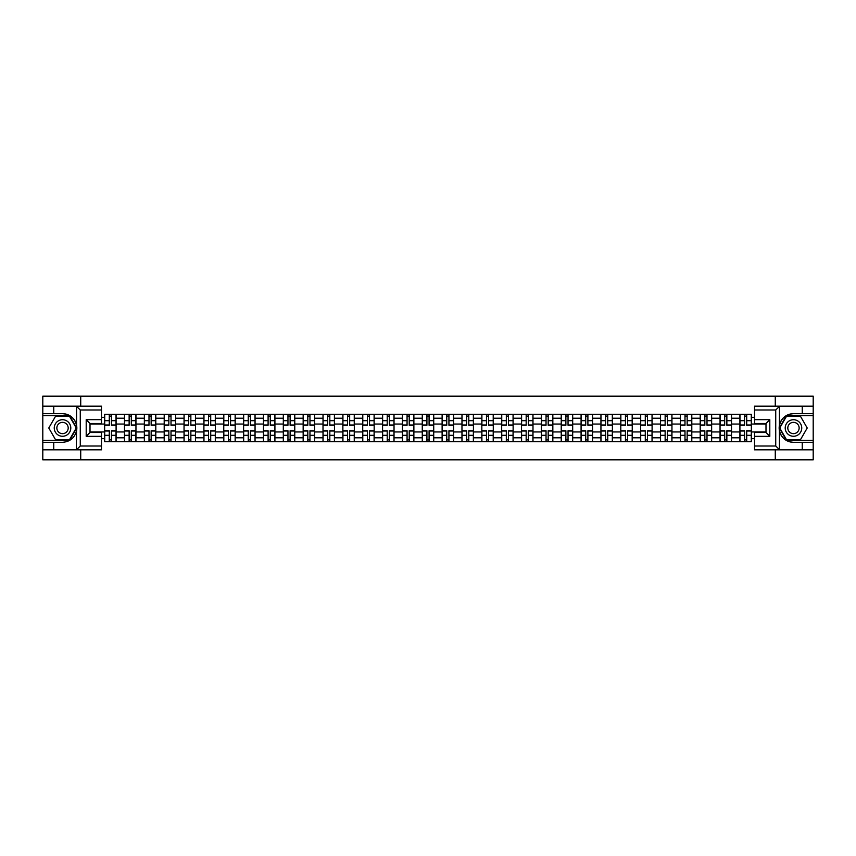 <?xml version="1.0" encoding="UTF-8"?>
<svg xmlns="http://www.w3.org/2000/svg" width="856" height="856" viewBox="0 0 856 856"><rect width="100%" height="100%" fill="white"/><g stroke="black" fill="none" stroke-linecap="round" stroke-linejoin="round"><path stroke-width="1.28" d="M101.468 409.992L80.271 409.992L76.344 406.172L101.468 406.172L101.468 423.485L90.008 423.485L90.008 432.515L101.468 432.515L101.468 449.828L76.344 449.828L76.569 425.229C74.6 418.081 69.914 414.24 62.52 413.683A14.317 14.317 0 0 1 76.569 430.771C74.6 437.919 69.914 441.76 62.52 442.317L42.8 442.317L42.8 459.811L813.2 459.811L813.2 415.716L786.386 415.716L779.292 428L786.386 440.284L813.2 440.284M793.48 413.683C786.086 414.24 781.4 418.081 779.431 425.229L779.431 430.771C781.4 437.919 786.086 441.76 793.48 442.317A14.317 14.317 0 0 1 779.163 428A14.317 14.317 0 0 1 793.48 413.683L813.2 413.683L813.2 396.189L42.8 396.189L42.8 440.284L69.614 440.284L76.708 428L69.614 415.716L42.8 415.716M124.495 441.675L124.495 418.199L116.095 418.199L116.095 441.675M116.095 418.199L116.095 414.325M124.495 418.199L124.495 414.325M135.954 414.325L135.954 441.675M144.354 441.675L144.354 414.325M155.803 414.325L155.803 441.675M164.202 441.675L164.202 414.325M175.651 414.325L175.651 441.675M184.051 441.675L184.051 414.325M195.51 414.325L195.51 441.675M203.899 441.675L203.899 414.325M215.359 414.325L215.359 441.675M223.758 441.675L223.758 414.325M235.207 414.325L235.207 441.675M243.607 441.675L243.607 414.325M255.056 414.325L255.056 441.675M263.455 441.675L263.455 414.325M274.915 414.325L274.915 441.675M283.315 441.675L283.315 414.325M294.764 414.325L294.764 441.675M303.163 441.675L303.163 414.325M314.612 414.325L314.612 441.675M323.012 441.675L323.012 414.325M334.471 414.325L334.471 441.675M342.871 441.675L342.871 414.325M354.32 414.325L354.32 441.675M362.719 441.675L362.719 414.325M374.168 414.325L374.168 441.675M382.568 441.675L382.568 414.325M394.028 414.325L394.028 441.675M402.427 441.675L402.427 414.325M413.876 414.325L413.876 441.675M422.276 441.675L422.276 414.325M433.725 414.325L433.725 441.675M442.124 441.675L442.124 414.325M453.573 414.325L453.573 441.675M461.973 441.675L461.973 414.325M473.432 414.325L473.432 441.675M481.832 441.675L481.832 414.325M493.281 414.325L493.281 441.675M501.68 441.675L501.68 414.325M513.129 414.325L513.129 441.675M521.529 441.675L521.529 414.325M532.988 414.325L532.988 441.675M541.388 441.675L541.388 414.325M552.837 414.325L552.837 441.675M561.236 441.675L561.236 414.325M572.685 414.325L572.685 441.675M581.085 441.675L581.085 414.325M592.545 414.325L592.545 441.675M600.944 441.675L600.944 414.325M612.393 414.325L612.393 441.675M620.793 441.675L620.793 414.325M632.242 414.325L632.242 441.675M640.641 441.675L640.641 414.325M652.101 414.325L652.101 441.675M660.49 441.675L660.49 414.325M671.949 414.325L671.949 441.675M680.349 441.675L680.349 414.325M691.798 414.325L691.798 441.675M700.197 441.675L700.197 414.325M711.646 414.325L711.646 441.675M720.046 441.675L720.046 414.325M731.505 414.325L731.505 441.675M739.905 441.675L739.905 414.325M739.905 431.948L731.505 431.948M720.046 431.948L711.646 431.948M700.197 431.948L691.798 431.948M680.349 431.948L671.949 431.948M660.49 431.948L652.101 431.948M640.641 431.948L632.242 431.948M620.793 431.948L612.393 431.948M600.944 431.948L592.545 431.948M581.085 431.948L572.685 431.948M561.236 431.948L552.837 431.948M541.388 431.948L532.988 431.948M521.529 431.948L513.129 431.948M501.68 431.948L493.281 431.948M481.832 431.948L473.432 431.948M461.973 431.948L453.573 431.948M442.124 431.948L433.725 431.948M422.276 431.948L413.876 431.948M402.427 431.948L394.028 431.948M382.568 431.948L374.168 431.948M362.719 431.948L354.32 431.948M342.871 431.948L334.471 431.948M323.012 431.948L314.612 431.948M303.163 431.948L294.764 431.948M283.315 431.948L274.915 431.948M263.455 431.948L255.056 431.948M243.607 431.948L235.207 431.948M223.758 431.948L215.359 431.948M203.899 431.948L195.51 431.948M184.051 431.948L175.651 431.948M164.202 431.948L155.803 431.948M144.354 431.948L135.954 431.948M124.495 431.948L116.095 431.948M739.905 424.052L731.505 424.052M720.046 424.052L711.646 424.052M700.197 424.052L691.798 424.052M680.349 424.052L671.949 424.052M660.49 424.052L652.101 424.052M640.641 424.052L632.242 424.052M620.793 424.052L612.393 424.052M600.944 424.052L592.545 424.052M581.085 424.052L572.685 424.052M561.236 424.052L552.837 424.052M541.388 424.052L532.988 424.052M521.529 424.052L513.129 424.052M501.68 424.052L493.281 424.052M481.832 424.052L473.432 424.052M461.973 424.052L453.573 424.052M442.124 424.052L433.725 424.052M422.276 424.052L413.876 424.052M402.427 424.052L394.028 424.052M382.568 424.052L374.168 424.052M362.719 424.052L354.32 424.052M342.871 424.052L334.471 424.052M323.012 424.052L314.612 424.052M303.163 424.052L294.764 424.052M283.315 424.052L274.915 424.052M263.455 424.052L255.056 424.052M243.607 424.052L235.207 424.052M223.758 424.052L215.359 424.052M203.899 424.052L195.51 424.052M184.051 424.052L175.651 424.052M164.202 424.052L155.803 424.052M144.354 424.052L135.954 424.052M124.495 424.052L116.095 424.052M90.008 431.948L104.646 431.948L104.646 424.052L90.008 424.052M101.468 417.311L104.646 417.311L104.646 424.052M765.992 424.052L751.354 424.052L751.354 414.325L104.646 414.325L104.646 417.311M751.354 417.311L754.532 417.311M754.532 438.689L751.354 438.689L751.354 431.948L765.992 431.948M104.646 431.948L104.646 441.675L751.354 441.675L751.354 438.689M104.646 438.689L101.468 438.689M775.279 459.811L775.279 449.828M775.279 406.172L775.279 396.189M80.721 459.811L80.721 449.828M80.721 406.172L80.721 396.189M751.354 424.052L751.354 431.948M111.451 439.77L109.29 439.77M109.29 416.23L111.451 416.23M131.31 439.77L129.138 439.77M129.138 416.23L131.31 416.23M151.159 439.77L148.998 439.77M148.998 416.23L151.159 416.23M171.007 439.77L168.846 439.77M168.846 416.23L171.007 416.23M190.856 439.77L188.695 439.77M188.695 416.23L190.856 416.23M210.715 439.77L208.554 439.77M208.554 416.23L210.715 416.23M230.564 439.77L228.402 439.77M228.402 416.23L230.564 416.23M250.412 439.77L248.251 439.77M248.251 416.23L250.412 416.23M270.271 439.77L268.099 439.77M268.099 416.23L270.271 416.23M290.12 439.77L287.958 439.77M287.958 416.23L290.12 416.23M309.968 439.77L307.807 439.77M307.807 416.23L309.968 416.23M329.828 439.77L327.655 439.77M327.655 416.23L329.828 416.23M349.676 439.77L347.515 439.77M347.515 416.23L349.676 416.23M369.525 439.77L367.363 439.77M367.363 416.23L369.525 416.23M389.373 439.77L387.212 439.77M387.212 416.23L389.373 416.23M409.232 439.77L407.071 439.77M407.071 416.23L409.232 416.23M429.081 439.77L426.919 439.77M426.919 416.23L429.081 416.23M448.929 439.77L446.768 439.77M446.768 416.23L448.929 416.23M468.788 439.77L466.627 439.77M466.627 416.23L468.788 416.23M488.637 439.77L486.476 439.77M486.476 416.23L488.637 416.23M508.485 439.77L506.324 439.77M506.324 416.23L508.485 416.23M528.345 439.77L526.173 439.77M526.173 416.23L528.345 416.23M548.193 439.77L546.032 439.77M546.032 416.23L548.193 416.23M568.042 439.77L565.88 439.77M565.88 416.23L568.042 416.23M587.901 439.77L585.729 439.77M585.729 416.23L587.901 416.23M607.749 439.77L605.588 439.77M605.588 416.23L607.749 416.23M627.598 439.77L625.436 439.77M625.436 416.23L627.598 416.23M647.446 439.77L645.285 439.77M645.285 416.23L647.446 416.23M667.306 439.77L665.144 439.77M665.144 416.23L667.306 416.23M687.154 439.77L684.993 439.77M684.993 416.23L687.154 416.23M707.003 439.77L704.841 439.77M704.841 416.23L707.003 416.23M726.862 439.77L724.69 439.77M724.69 416.23L726.862 416.23M746.71 439.77L744.549 439.77M744.549 416.23L746.71 416.23M111.451 425.261L111.451 414.443L116.031 414.443L116.031 425.261L111.451 425.261M109.29 416.102L111.451 416.102M109.29 414.443L104.71 414.443L104.71 425.261L109.29 425.261L109.29 414.443L111.451 414.443M109.29 430.739L109.29 441.557L104.71 441.557L104.71 430.739L109.29 430.739M111.451 439.898L109.29 439.898M111.451 441.557L116.031 441.557L116.031 430.739L111.451 430.739L111.451 441.557L109.29 441.557M131.31 425.261L131.31 414.443L135.89 414.443L135.89 425.261L131.31 425.261M129.138 416.102L131.31 416.102M129.138 414.443L124.559 414.443L124.559 425.261L129.138 425.261L129.138 414.443L131.31 414.443M151.159 425.261L151.159 414.443L155.739 414.443L155.739 425.261L151.159 425.261M148.998 416.102L151.159 416.102M148.998 414.443L144.418 414.443L144.418 425.261L148.998 425.261L148.998 414.443L151.159 414.443M53.746 442.317L53.746 449.828L42.8 449.828M76.344 449.828L53.746 449.828M42.8 442.317L42.8 440.284M76.344 406.172L53.746 406.172L53.746 413.683L42.8 413.683M53.746 406.172L42.8 406.172M62.52 413.683L53.746 413.683M90.008 423.485L86.199 419.665L101.468 419.665M101.468 436.335L86.199 436.335L90.008 432.515M76.569 449.71L80.271 446.008L101.468 446.008M779.656 406.172L775.729 409.992L754.532 409.992L754.532 406.172L813.2 406.172M802.254 413.683L802.254 406.172M754.532 446.008L775.729 446.008L779.656 449.828L754.532 449.828L754.532 432.515L765.992 432.515L765.992 423.485L754.532 423.485L754.532 409.992M813.2 413.683L813.2 415.716M779.656 449.828L802.254 449.828L802.254 442.317L813.2 442.317M802.254 449.828L813.2 449.828M793.48 442.317L802.254 442.317M765.992 432.515L769.801 436.335L754.532 436.335M754.532 419.665L769.801 419.665L765.992 423.485M54.249 428A8.271 8.271 0 0 0 62.52 436.271A8.271 8.271 0 0 0 70.791 428A8.271 8.271 0 0 0 62.52 419.729A8.271 8.271 0 0 0 54.249 428M56.86 428A5.66 5.66 0 0 0 62.52 433.66A5.66 5.66 0 0 0 68.191 428A5.66 5.66 0 0 0 62.52 422.34A5.66 5.66 0 0 0 56.86 428M69.389 416.102L76.259 428L69.389 439.898L55.651 439.898L48.781 428L55.651 416.102L69.389 416.102M785.209 428A8.271 8.271 0 0 0 793.48 436.271A8.271 8.271 0 0 0 801.751 428A8.271 8.271 0 0 0 793.48 419.729A8.271 8.271 0 0 0 785.209 428M787.809 428A5.66 5.66 0 0 0 793.48 433.66A5.66 5.66 0 0 0 799.14 428A5.66 5.66 0 0 0 793.48 422.34A5.66 5.66 0 0 0 787.809 428M800.349 416.102L807.219 428L800.349 439.898L786.611 439.898L779.741 428L786.611 416.102L800.349 416.102M129.138 430.739L129.138 441.557L124.559 441.557L124.559 430.739L129.138 430.739M131.31 439.898L129.138 439.898M131.31 441.557L135.89 441.557L135.89 430.739L131.31 430.739L131.31 441.557L129.138 441.557M148.998 430.739L148.998 441.557L144.418 441.557L144.418 430.739L148.998 430.739M151.159 439.898L148.998 439.898M151.159 441.557L155.739 441.557L155.739 430.739L151.159 430.739L151.159 441.557L148.998 441.557M171.007 425.261L171.007 414.443L175.587 414.443L175.587 425.261L171.007 425.261M168.846 416.102L171.007 416.102M168.846 414.443L164.266 414.443L164.266 425.261L168.846 425.261L168.846 414.443L171.007 414.443M190.856 425.261L190.856 414.443L195.446 414.443L195.446 425.261L190.856 425.261M188.695 416.102L190.856 416.102M188.695 414.443L184.115 414.443L184.115 425.261L188.695 425.261L188.695 414.443L190.856 414.443M210.715 425.261L210.715 414.443L215.295 414.443L215.295 425.261L210.715 425.261M208.554 416.102L210.715 416.102M208.554 414.443L203.963 414.443L203.963 425.261L208.554 425.261L208.554 414.443L210.715 414.443M168.846 430.739L168.846 441.557L164.266 441.557L164.266 430.739L168.846 430.739M171.007 439.898L168.846 439.898M171.007 441.557L175.587 441.557L175.587 430.739L171.007 430.739L171.007 441.557L168.846 441.557M188.695 430.739L188.695 441.557L184.115 441.557L184.115 430.739L188.695 430.739M190.856 439.898L188.695 439.898M190.856 441.557L195.446 441.557L195.446 430.739L190.856 430.739L190.856 441.557L188.695 441.557M208.554 430.739L208.554 441.557L203.963 441.557L203.963 430.739L208.554 430.739M210.715 439.898L208.554 439.898M210.715 441.557L215.295 441.557L215.295 430.739L210.715 430.739L210.715 441.557L208.554 441.557M230.564 425.261L230.564 414.443L235.143 414.443L235.143 425.261L230.564 425.261M228.402 416.102L230.564 416.102M228.402 414.443L223.823 414.443L223.823 425.261L228.402 425.261L228.402 414.443L230.564 414.443M228.402 430.739L228.402 441.557L223.823 441.557L223.823 430.739L228.402 430.739M230.564 439.898L228.402 439.898M230.564 441.557L235.143 441.557L235.143 430.739L230.564 430.739L230.564 441.557L228.402 441.557M250.412 425.261L250.412 414.443L255.002 414.443L255.002 425.261L250.412 425.261M248.251 416.102L250.412 416.102M248.251 414.443L243.671 414.443L243.671 425.261L248.251 425.261L248.251 414.443L250.412 414.443M248.251 430.739L248.251 441.557L243.671 441.557L243.671 430.739L248.251 430.739M250.412 439.898L248.251 439.898M250.412 441.557L255.002 441.557L255.002 430.739L250.412 430.739L250.412 441.557L248.251 441.557M270.271 425.261L270.271 414.443L274.851 414.443L274.851 425.261L270.271 425.261M268.099 416.102L270.271 416.102M268.099 414.443L263.52 414.443L263.52 425.261L268.099 425.261L268.099 414.443L270.271 414.443M268.099 430.739L268.099 441.557L263.52 441.557L263.52 430.739L268.099 430.739M270.271 439.898L268.099 439.898M270.271 441.557L274.851 441.557L274.851 430.739L270.271 430.739L270.271 441.557L268.099 441.557M290.12 425.261L290.12 414.443L294.699 414.443L294.699 425.261L290.12 425.261M287.958 416.102L290.12 416.102M287.958 414.443L283.379 414.443L283.379 425.261L287.958 425.261L287.958 414.443L290.12 414.443M287.958 430.739L287.958 441.557L283.379 441.557L283.379 430.739L287.958 430.739M290.12 439.898L287.958 439.898M290.12 441.557L294.699 441.557L294.699 430.739L290.12 430.739L290.12 441.557L287.958 441.557M309.968 425.261L309.968 414.443L314.548 414.443L314.548 425.261L309.968 425.261M307.807 416.102L309.968 416.102M307.807 414.443L303.227 414.443L303.227 425.261L307.807 425.261L307.807 414.443L309.968 414.443M307.807 430.739L307.807 441.557L303.227 441.557L303.227 430.739L307.807 430.739M309.968 439.898L307.807 439.898M309.968 441.557L314.548 441.557L314.548 430.739L309.968 430.739L309.968 441.557L307.807 441.557M329.828 425.261L329.828 414.443L334.407 414.443L334.407 425.261L329.828 425.261M327.655 416.102L329.828 416.102M327.655 414.443L323.076 414.443L323.076 425.261L327.655 425.261L327.655 414.443L329.828 414.443M327.655 430.739L327.655 441.557L323.076 441.557L323.076 430.739L327.655 430.739M329.828 439.898L327.655 439.898M329.828 441.557L334.407 441.557L334.407 430.739L329.828 430.739L329.828 441.557L327.655 441.557M349.676 425.261L349.676 414.443L354.256 414.443L354.256 425.261L349.676 425.261M347.515 416.102L349.676 416.102M347.515 414.443L342.935 414.443L342.935 425.261L347.515 425.261L347.515 414.443L349.676 414.443M347.515 430.739L347.515 441.557L342.935 441.557L342.935 430.739L347.515 430.739M349.676 439.898L347.515 439.898M349.676 441.557L354.256 441.557L354.256 430.739L349.676 430.739L349.676 441.557L347.515 441.557M369.525 425.261L369.525 414.443L374.104 414.443L374.104 425.261L369.525 425.261M367.363 416.102L369.525 416.102M367.363 414.443L362.784 414.443L362.784 425.261L367.363 425.261L367.363 414.443L369.525 414.443M367.363 430.739L367.363 441.557L362.784 441.557L362.784 430.739L367.363 430.739M369.525 439.898L367.363 439.898M369.525 441.557L374.104 441.557L374.104 430.739L369.525 430.739L369.525 441.557L367.363 441.557M389.373 425.261L389.373 414.443L393.963 414.443L393.963 425.261L389.373 425.261M387.212 416.102L389.373 416.102M387.212 414.443L382.632 414.443L382.632 425.261L387.212 425.261L387.212 414.443L389.373 414.443M387.212 430.739L387.212 441.557L382.632 441.557L382.632 430.739L387.212 430.739M389.373 439.898L387.212 439.898M389.373 441.557L393.963 441.557L393.963 430.739L389.373 430.739L389.373 441.557L387.212 441.557M409.232 425.261L409.232 414.443L413.812 414.443L413.812 425.261L409.232 425.261M407.071 416.102L409.232 416.102M407.071 414.443L402.481 414.443L402.481 425.261L407.071 425.261L407.071 414.443L409.232 414.443M407.071 430.739L407.071 441.557L402.481 441.557L402.481 430.739L407.071 430.739M409.232 439.898L407.071 439.898M409.232 441.557L413.812 441.557L413.812 430.739L409.232 430.739L409.232 441.557L407.071 441.557M429.081 425.261L429.081 414.443L433.66 414.443L433.66 425.261L429.081 425.261M426.919 416.102L429.081 416.102M426.919 414.443L422.34 414.443L422.34 425.261L426.919 425.261L426.919 414.443L429.081 414.443M426.919 430.739L426.919 441.557L422.34 441.557L422.34 430.739L426.919 430.739M429.081 439.898L426.919 439.898M429.081 441.557L433.66 441.557L433.66 430.739L429.081 430.739L429.081 441.557L426.919 441.557M448.929 425.261L448.929 414.443L453.52 414.443L453.52 425.261L448.929 425.261M446.768 416.102L448.929 416.102M446.768 414.443L442.188 414.443L442.188 425.261L446.768 425.261L446.768 414.443L448.929 414.443M446.768 430.739L446.768 441.557L442.188 441.557L442.188 430.739L446.768 430.739M448.929 439.898L446.768 439.898M448.929 441.557L453.52 441.557L453.52 430.739L448.929 430.739L448.929 441.557L446.768 441.557M468.788 425.261L468.788 414.443L473.368 414.443L473.368 425.261L468.788 425.261M466.627 416.102L468.788 416.102M466.627 414.443L462.037 414.443L462.037 425.261L466.627 425.261L466.627 414.443L468.788 414.443M466.627 430.739L466.627 441.557L462.037 441.557L462.037 430.739L466.627 430.739M468.788 439.898L466.627 439.898M468.788 441.557L473.368 441.557L473.368 430.739L468.788 430.739L468.788 441.557L466.627 441.557M488.637 425.261L488.637 414.443L493.216 414.443L493.216 425.261L488.637 425.261M486.476 416.102L488.637 416.102M486.476 414.443L481.896 414.443L481.896 425.261L486.476 425.261L486.476 414.443L488.637 414.443M486.476 430.739L486.476 441.557L481.896 441.557L481.896 430.739L486.476 430.739M488.637 439.898L486.476 439.898M488.637 441.557L493.216 441.557L493.216 430.739L488.637 430.739L488.637 441.557L486.476 441.557M508.485 425.261L508.485 414.443L513.065 414.443L513.065 425.261L508.485 425.261M506.324 416.102L508.485 416.102M506.324 414.443L501.744 414.443L501.744 425.261L506.324 425.261L506.324 414.443L508.485 414.443M506.324 430.739L506.324 441.557L501.744 441.557L501.744 430.739L506.324 430.739M508.485 439.898L506.324 439.898M508.485 441.557L513.065 441.557L513.065 430.739L508.485 430.739L508.485 441.557L506.324 441.557M528.345 425.261L528.345 414.443L532.924 414.443L532.924 425.261L528.345 425.261M526.173 416.102L528.345 416.102M526.173 414.443L521.593 414.443L521.593 425.261L526.173 425.261L526.173 414.443L528.345 414.443M526.173 430.739L526.173 441.557L521.593 441.557L521.593 430.739L526.173 430.739M528.345 439.898L526.173 439.898M528.345 441.557L532.924 441.557L532.924 430.739L528.345 430.739L528.345 441.557L526.173 441.557M548.193 425.261L548.193 414.443L552.773 414.443L552.773 425.261L548.193 425.261M546.032 416.102L548.193 416.102M546.032 414.443L541.452 414.443L541.452 425.261L546.032 425.261L546.032 414.443L548.193 414.443M546.032 430.739L546.032 441.557L541.452 441.557L541.452 430.739L546.032 430.739M548.193 439.898L546.032 439.898M548.193 441.557L552.773 441.557L552.773 430.739L548.193 430.739L548.193 441.557L546.032 441.557M568.042 425.261L568.042 414.443L572.621 414.443L572.621 425.261L568.042 425.261M565.88 416.102L568.042 416.102M565.88 414.443L561.301 414.443L561.301 425.261L565.88 425.261L565.88 414.443L568.042 414.443M565.88 430.739L565.88 441.557L561.301 441.557L561.301 430.739L565.88 430.739M568.042 439.898L565.88 439.898M568.042 441.557L572.621 441.557L572.621 430.739L568.042 430.739L568.042 441.557L565.88 441.557M587.901 425.261L587.901 414.443L592.48 414.443L592.48 425.261L587.901 425.261M585.729 416.102L587.901 416.102M585.729 414.443L581.149 414.443L581.149 425.261L585.729 425.261L585.729 414.443L587.901 414.443M585.729 430.739L585.729 441.557L581.149 441.557L581.149 430.739L585.729 430.739M587.901 439.898L585.729 439.898M587.901 441.557L592.48 441.557L592.48 430.739L587.901 430.739L587.901 441.557L585.729 441.557M607.749 425.261L607.749 414.443L612.329 414.443L612.329 425.261L607.749 425.261M605.588 416.102L607.749 416.102M605.588 414.443L600.998 414.443L600.998 425.261L605.588 425.261L605.588 414.443L607.749 414.443M605.588 430.739L605.588 441.557L600.998 441.557L600.998 430.739L605.588 430.739M607.749 439.898L605.588 439.898M607.749 441.557L612.329 441.557L612.329 430.739L607.749 430.739L607.749 441.557L605.588 441.557M627.598 425.261L627.598 414.443L632.177 414.443L632.177 425.261L627.598 425.261M625.436 416.102L627.598 416.102M625.436 414.443L620.857 414.443L620.857 425.261L625.436 425.261L625.436 414.443L627.598 414.443M625.436 430.739L625.436 441.557L620.857 441.557L620.857 430.739L625.436 430.739M627.598 439.898L625.436 439.898M627.598 441.557L632.177 441.557L632.177 430.739L627.598 430.739L627.598 441.557L625.436 441.557M647.446 425.261L647.446 414.443L652.037 414.443L652.037 425.261L647.446 425.261M645.285 416.102L647.446 416.102M645.285 414.443L640.705 414.443L640.705 425.261L645.285 425.261L645.285 414.443L647.446 414.443M645.285 430.739L645.285 441.557L640.705 441.557L640.705 430.739L645.285 430.739M647.446 439.898L645.285 439.898M647.446 441.557L652.037 441.557L652.037 430.739L647.446 430.739L647.446 441.557L645.285 441.557M667.306 425.261L667.306 414.443L671.885 414.443L671.885 425.261L667.306 425.261M665.144 416.102L667.306 416.102M665.144 414.443L660.554 414.443L660.554 425.261L665.144 425.261L665.144 414.443L667.306 414.443M665.144 430.739L665.144 441.557L660.554 441.557L660.554 430.739L665.144 430.739M667.306 439.898L665.144 439.898M667.306 441.557L671.885 441.557L671.885 430.739L667.306 430.739L667.306 441.557L665.144 441.557M687.154 425.261L687.154 414.443L691.734 414.443L691.734 425.261L687.154 425.261M684.993 416.102L687.154 416.102M684.993 414.443L680.413 414.443L680.413 425.261L684.993 425.261L684.993 414.443L687.154 414.443M684.993 430.739L684.993 441.557L680.413 441.557L680.413 430.739L684.993 430.739M687.154 439.898L684.993 439.898M687.154 441.557L691.734 441.557L691.734 430.739L687.154 430.739L687.154 441.557L684.993 441.557M707.003 425.261L707.003 414.443L711.582 414.443L711.582 425.261L707.003 425.261M704.841 416.102L707.003 416.102M704.841 414.443L700.262 414.443L700.262 425.261L704.841 425.261L704.841 414.443L707.003 414.443M704.841 430.739L704.841 441.557L700.262 441.557L700.262 430.739L704.841 430.739M707.003 439.898L704.841 439.898M707.003 441.557L711.582 441.557L711.582 430.739L707.003 430.739L707.003 441.557L704.841 441.557M726.862 425.261L726.862 414.443L731.441 414.443L731.441 425.261L726.862 425.261M724.69 416.102L726.862 416.102M724.69 414.443L720.11 414.443L720.11 425.261L724.69 425.261L724.69 414.443L726.862 414.443M724.69 430.739L724.69 441.557L720.11 441.557L720.11 430.739L724.69 430.739M726.862 439.898L724.69 439.898M726.862 441.557L731.441 441.557L731.441 430.739L726.862 430.739L726.862 441.557L724.69 441.557M746.71 425.261L746.71 414.443L751.29 414.443L751.29 425.261L746.71 425.261M744.549 416.102L746.71 416.102M744.549 414.443L739.969 414.443L739.969 425.261L744.549 425.261L744.549 414.443L746.71 414.443M744.549 430.739L744.549 441.557L739.969 441.557L739.969 430.739L744.549 430.739M746.71 439.898L744.549 439.898M746.71 441.557L751.29 441.557L751.29 430.739L746.71 430.739L746.71 441.557L744.549 441.557M720.046 418.199L711.646 418.199M700.197 418.199L691.798 418.199M680.349 418.199L671.949 418.199M660.49 418.199L652.101 418.199M640.641 418.199L632.242 418.199M620.793 418.199L612.393 418.199M600.944 418.199L592.545 418.199M581.085 418.199L572.685 418.199M561.236 418.199L552.837 418.199M541.388 418.199L532.988 418.199M521.529 418.199L513.129 418.199M501.68 418.199L493.281 418.199M481.832 418.199L473.432 418.199M461.973 418.199L453.573 418.199M442.124 418.199L433.725 418.199M422.276 418.199L413.876 418.199M402.427 418.199L394.028 418.199M382.568 418.199L374.168 418.199M362.719 418.199L354.32 418.199M342.871 418.199L334.471 418.199M323.012 418.199L314.612 418.199M303.163 418.199L294.764 418.199M283.315 418.199L274.915 418.199M263.455 418.199L255.056 418.199M243.607 418.199L235.207 418.199M223.758 418.199L215.359 418.199M203.899 418.199L195.51 418.199M184.051 418.199L175.651 418.199M164.202 418.199L155.803 418.199M144.354 418.199L135.954 418.199M739.905 418.199L731.505 418.199M720.046 437.801L711.646 437.801M700.197 437.801L691.798 437.801M680.349 437.801L671.949 437.801M660.49 437.801L652.101 437.801M640.641 437.801L632.242 437.801M620.793 437.801L612.393 437.801M600.944 437.801L592.545 437.801M581.085 437.801L572.685 437.801M561.236 437.801L552.837 437.801M541.388 437.801L532.988 437.801M521.529 437.801L513.129 437.801M501.68 437.801L493.281 437.801M481.832 437.801L473.432 437.801M461.973 437.801L453.573 437.801M442.124 437.801L433.725 437.801M422.276 437.801L413.876 437.801M402.427 437.801L394.028 437.801M382.568 437.801L374.168 437.801M362.719 437.801L354.32 437.801M342.871 437.801L334.471 437.801M323.012 437.801L314.612 437.801M303.163 437.801L294.764 437.801M283.315 437.801L274.915 437.801M263.455 437.801L255.056 437.801M243.607 437.801L235.207 437.801M223.758 437.801L215.359 437.801M203.899 437.801L195.51 437.801M184.051 437.801L175.651 437.801M164.202 437.801L155.803 437.801M144.354 437.801L135.954 437.801M124.495 437.801L116.095 437.801M739.905 437.801L731.505 437.801M111.451 424.993L116.031 424.993M111.451 420.703L116.031 420.703M104.71 424.993L109.29 424.993M104.71 420.703L109.29 420.703M109.29 431.007L104.71 431.007M109.29 435.297L104.71 435.297M116.031 431.007L111.451 431.007M116.031 435.297L111.451 435.297M131.31 424.993L135.89 424.993M131.31 420.703L135.89 420.703M124.559 424.993L129.138 424.993M124.559 420.703L129.138 420.703M151.159 424.993L155.739 424.993M151.159 420.703L155.739 420.703M144.418 424.993L148.998 424.993M144.418 420.703L148.998 420.703M76.569 425.229L76.569 406.29M80.271 409.992L80.271 446.008M86.199 436.335L86.199 419.665M779.431 406.29L779.431 425.229M779.431 430.771L779.431 449.71M775.729 446.008L775.729 409.992M769.801 419.665L769.801 436.335M129.138 431.007L124.559 431.007M129.138 435.297L124.559 435.297M135.89 431.007L131.31 431.007M135.89 435.297L131.31 435.297M148.998 431.007L144.418 431.007M148.998 435.297L144.418 435.297M155.739 431.007L151.159 431.007M155.739 435.297L151.159 435.297M171.007 424.993L175.587 424.993M171.007 420.703L175.587 420.703M164.266 424.993L168.846 424.993M164.266 420.703L168.846 420.703M190.856 424.993L195.446 424.993M190.856 420.703L195.446 420.703M184.115 424.993L188.695 424.993M184.115 420.703L188.695 420.703M210.715 424.993L215.295 424.993M210.715 420.703L215.295 420.703M203.963 424.993L208.554 424.993M203.963 420.703L208.554 420.703M168.846 431.007L164.266 431.007M168.846 435.297L164.266 435.297M175.587 431.007L171.007 431.007M175.587 435.297L171.007 435.297M188.695 431.007L184.115 431.007M188.695 435.297L184.115 435.297M195.446 431.007L190.856 431.007M195.446 435.297L190.856 435.297M208.554 431.007L203.963 431.007M208.554 435.297L203.963 435.297M215.295 431.007L210.715 431.007M215.295 435.297L210.715 435.297M230.564 424.993L235.143 424.993M230.564 420.703L235.143 420.703M223.823 424.993L228.402 424.993M223.823 420.703L228.402 420.703M228.402 431.007L223.823 431.007M228.402 435.297L223.823 435.297M235.143 431.007L230.564 431.007M235.143 435.297L230.564 435.297M250.412 424.993L255.002 424.993M250.412 420.703L255.002 420.703M243.671 424.993L248.251 424.993M243.671 420.703L248.251 420.703M248.251 431.007L243.671 431.007M248.251 435.297L243.671 435.297M255.002 431.007L250.412 431.007M255.002 435.297L250.412 435.297M270.271 424.993L274.851 424.993M270.271 420.703L274.851 420.703M263.52 424.993L268.099 424.993M263.52 420.703L268.099 420.703M268.099 431.007L263.52 431.007M268.099 435.297L263.52 435.297M274.851 431.007L270.271 431.007M274.851 435.297L270.271 435.297M290.12 424.993L294.699 424.993M290.12 420.703L294.699 420.703M283.379 424.993L287.958 424.993M283.379 420.703L287.958 420.703M287.958 431.007L283.379 431.007M287.958 435.297L283.379 435.297M294.699 431.007L290.12 431.007M294.699 435.297L290.12 435.297M309.968 424.993L314.548 424.993M309.968 420.703L314.548 420.703M303.227 424.993L307.807 424.993M303.227 420.703L307.807 420.703M307.807 431.007L303.227 431.007M307.807 435.297L303.227 435.297M314.548 431.007L309.968 431.007M314.548 435.297L309.968 435.297M329.828 424.993L334.407 424.993M329.828 420.703L334.407 420.703M323.076 424.993L327.655 424.993M323.076 420.703L327.655 420.703M327.655 431.007L323.076 431.007M327.655 435.297L323.076 435.297M334.407 431.007L329.828 431.007M334.407 435.297L329.828 435.297M349.676 424.993L354.256 424.993M349.676 420.703L354.256 420.703M342.935 424.993L347.515 424.993M342.935 420.703L347.515 420.703M347.515 431.007L342.935 431.007M347.515 435.297L342.935 435.297M354.256 431.007L349.676 431.007M354.256 435.297L349.676 435.297M369.525 424.993L374.104 424.993M369.525 420.703L374.104 420.703M362.784 424.993L367.363 424.993M362.784 420.703L367.363 420.703M367.363 431.007L362.784 431.007M367.363 435.297L362.784 435.297M374.104 431.007L369.525 431.007M374.104 435.297L369.525 435.297M389.373 424.993L393.963 424.993M389.373 420.703L393.963 420.703M382.632 424.993L387.212 424.993M382.632 420.703L387.212 420.703M387.212 431.007L382.632 431.007M387.212 435.297L382.632 435.297M393.963 431.007L389.373 431.007M393.963 435.297L389.373 435.297M409.232 424.993L413.812 424.993M409.232 420.703L413.812 420.703M402.481 424.993L407.071 424.993M402.481 420.703L407.071 420.703M407.071 431.007L402.481 431.007M407.071 435.297L402.481 435.297M413.812 431.007L409.232 431.007M413.812 435.297L409.232 435.297M429.081 424.993L433.66 424.993M429.081 420.703L433.66 420.703M422.34 424.993L426.919 424.993M422.34 420.703L426.919 420.703M426.919 431.007L422.34 431.007M426.919 435.297L422.34 435.297M433.66 431.007L429.081 431.007M433.66 435.297L429.081 435.297M448.929 424.993L453.52 424.993M448.929 420.703L453.52 420.703M442.188 424.993L446.768 424.993M442.188 420.703L446.768 420.703M446.768 431.007L442.188 431.007M446.768 435.297L442.188 435.297M453.52 431.007L448.929 431.007M453.52 435.297L448.929 435.297M468.788 424.993L473.368 424.993M468.788 420.703L473.368 420.703M462.037 424.993L466.627 424.993M462.037 420.703L466.627 420.703M466.627 431.007L462.037 431.007M466.627 435.297L462.037 435.297M473.368 431.007L468.788 431.007M473.368 435.297L468.788 435.297M488.637 424.993L493.216 424.993M488.637 420.703L493.216 420.703M481.896 424.993L486.476 424.993M481.896 420.703L486.476 420.703M486.476 431.007L481.896 431.007M486.476 435.297L481.896 435.297M493.216 431.007L488.637 431.007M493.216 435.297L488.637 435.297M508.485 424.993L513.065 424.993M508.485 420.703L513.065 420.703M501.744 424.993L506.324 424.993M501.744 420.703L506.324 420.703M506.324 431.007L501.744 431.007M506.324 435.297L501.744 435.297M513.065 431.007L508.485 431.007M513.065 435.297L508.485 435.297M528.345 424.993L532.924 424.993M528.345 420.703L532.924 420.703M521.593 424.993L526.173 424.993M521.593 420.703L526.173 420.703M526.173 431.007L521.593 431.007M526.173 435.297L521.593 435.297M532.924 431.007L528.345 431.007M532.924 435.297L528.345 435.297M548.193 424.993L552.773 424.993M548.193 420.703L552.773 420.703M541.452 424.993L546.032 424.993M541.452 420.703L546.032 420.703M546.032 431.007L541.452 431.007M546.032 435.297L541.452 435.297M552.773 431.007L548.193 431.007M552.773 435.297L548.193 435.297M568.042 424.993L572.621 424.993M568.042 420.703L572.621 420.703M561.301 424.993L565.88 424.993M561.301 420.703L565.88 420.703M565.88 431.007L561.301 431.007M565.88 435.297L561.301 435.297M572.621 431.007L568.042 431.007M572.621 435.297L568.042 435.297M587.901 424.993L592.48 424.993M587.901 420.703L592.48 420.703M581.149 424.993L585.729 424.993M581.149 420.703L585.729 420.703M585.729 431.007L581.149 431.007M585.729 435.297L581.149 435.297M592.48 431.007L587.901 431.007M592.48 435.297L587.901 435.297M607.749 424.993L612.329 424.993M607.749 420.703L612.329 420.703M600.998 424.993L605.588 424.993M600.998 420.703L605.588 420.703M605.588 431.007L600.998 431.007M605.588 435.297L600.998 435.297M612.329 431.007L607.749 431.007M612.329 435.297L607.749 435.297M627.598 424.993L632.177 424.993M627.598 420.703L632.177 420.703M620.857 424.993L625.436 424.993M620.857 420.703L625.436 420.703M625.436 431.007L620.857 431.007M625.436 435.297L620.857 435.297M632.177 431.007L627.598 431.007M632.177 435.297L627.598 435.297M647.446 424.993L652.037 424.993M647.446 420.703L652.037 420.703M640.705 424.993L645.285 424.993M640.705 420.703L645.285 420.703M645.285 431.007L640.705 431.007M645.285 435.297L640.705 435.297M652.037 431.007L647.446 431.007M652.037 435.297L647.446 435.297M667.306 424.993L671.885 424.993M667.306 420.703L671.885 420.703M660.554 424.993L665.144 424.993M660.554 420.703L665.144 420.703M665.144 431.007L660.554 431.007M665.144 435.297L660.554 435.297M671.885 431.007L667.306 431.007M671.885 435.297L667.306 435.297M687.154 424.993L691.734 424.993M687.154 420.703L691.734 420.703M680.413 424.993L684.993 424.993M680.413 420.703L684.993 420.703M684.993 431.007L680.413 431.007M684.993 435.297L680.413 435.297M691.734 431.007L687.154 431.007M691.734 435.297L687.154 435.297M707.003 424.993L711.582 424.993M707.003 420.703L711.582 420.703M700.262 424.993L704.841 424.993M700.262 420.703L704.841 420.703M704.841 431.007L700.262 431.007M704.841 435.297L700.262 435.297M711.582 431.007L707.003 431.007M711.582 435.297L707.003 435.297M726.862 424.993L731.441 424.993M726.862 420.703L731.441 420.703M720.11 424.993L724.69 424.993M720.11 420.703L724.69 420.703M724.69 431.007L720.11 431.007M724.69 435.297L720.11 435.297M731.441 431.007L726.862 431.007M731.441 435.297L726.862 435.297M746.71 424.993L751.29 424.993M746.71 420.703L751.29 420.703M739.969 424.993L744.549 424.993M739.969 420.703L744.549 420.703M744.549 431.007L739.969 431.007M744.549 435.297L739.969 435.297M751.29 431.007L746.71 431.007M751.29 435.297L746.71 435.297"/></g></svg>
